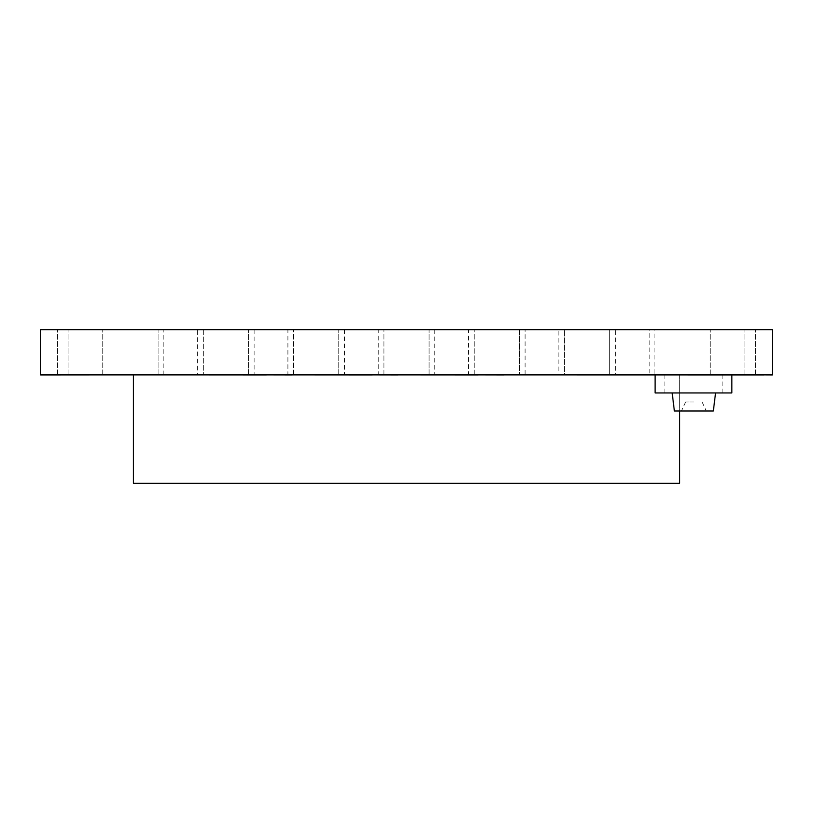 <?xml version="1.0" encoding="UTF-8"?>
<svg xmlns="http://www.w3.org/2000/svg" width="813" height="813" viewBox="0 0 813 813"><rect width="100%" height="100%" fill="white"/><g stroke="black" fill="none" stroke-linecap="round" stroke-linejoin="round"><path stroke-width="0.61" stroke-dasharray="4.07 3.05" d="M693.865 411.012L706.324 411.012L693.865 411.012M693.865 401.988L685.613 401.988L693.865 401.988M489.202 483.278L494.365 483.278L489.202 483.278M489.202 483.318L494.365 483.318L489.202 483.318M539.171 483.278L628.754 483.278L539.171 483.278M449.599 483.318L628.754 483.318M539.171 483.318L619.872 483.318L539.171 483.318M583.886 483.278L594.659 483.278L583.886 483.278M583.886 483.318L594.659 483.318L583.886 483.318M144.389 483.318L317.822 483.278M162.915 329.682L144.805 329.682L163.799 329.682L163.809 374.935L197.589 374.935L197.589 329.682L158.118 329.682L197.589 329.682M254.123 329.682L254.123 374.935L287.904 374.935L287.904 329.682L248.432 329.682L287.904 329.682M344.448 329.682L344.448 374.935L378.228 374.935L378.228 329.682L338.757 329.682L378.228 329.682M434.772 329.682L434.772 374.935L468.552 374.935L468.552 329.682L429.081 329.682L468.552 329.682M615.411 374.935L649.191 374.935L649.191 329.682L615.411 329.682L615.411 374.935L609.73 374.935L654.882 374.884L609.73 374.884L609.73 329.682L654.882 329.682L654.882 374.884L772.309 374.884L772.309 329.722L772.309 374.884L772.309 329.722L772.309 374.884L772.309 329.722L772.309 374.884L772.309 329.722L772.309 374.884L772.309 329.722L772.309 374.884L772.309 329.722L772.309 374.884L772.309 329.722L772.309 374.884L772.309 329.722L772.309 374.884L704.566 374.884L772.309 374.884L704.566 374.884L772.309 374.884L704.566 374.884L772.309 374.884L704.566 374.884L772.309 374.884L704.566 374.884L772.309 374.884L704.566 374.884L772.309 374.884L704.566 374.884L772.309 374.884L704.566 374.884L772.309 374.884L772.309 329.722L525.096 329.682L525.096 374.935L558.877 374.935L558.877 329.682L539.517 329.682L558.866 329.722M85.853 374.935L102.794 374.935L85.853 374.935M85.853 329.682L102.794 329.682L85.853 329.682M727.147 329.682L710.206 329.682L727.147 329.682M727.147 374.935L710.206 374.935L727.147 374.935M492.404 483.318L572.819 483.318L492.404 483.278M484.792 483.278L491.459 483.278M609.039 483.318L571.214 483.318L609.039 483.278M133.271 374.884L133.271 483.278L679.729 483.278L679.729 374.884L133.271 374.884L679.729 374.884L679.729 411.012M421.419 483.318L392.476 483.278L421.419 483.278M347.425 483.318L376.978 483.318L347.425 483.278M341.308 483.278L377.649 483.278L341.308 483.318M347.7 483.278L355.342 483.278L347.7 483.278M282.568 483.318L310.515 483.278L282.568 483.278M254.693 483.318L213.992 483.278L254.693 483.278M220.404 483.278L230.77 483.278L220.404 483.278M237.914 483.278L248.28 483.318L237.914 483.278M239.672 483.278L243.128 483.278L239.672 483.318M191.614 483.278L155.435 483.278L191.614 483.278M163.179 483.278L196.136 483.278L163.179 483.278M185.71 483.318L144.389 483.278L185.71 483.278M150.242 483.278L150.903 483.278L150.242 483.318M519.07 483.278L573.805 483.278L519.07 483.278M628.002 483.278L519.07 483.318L628.002 483.278M173.708 483.278L155.435 483.278L173.708 483.318M180.913 483.278L196.136 483.278L180.913 483.278M303.828 483.318L269.255 483.318L303.828 483.278M427.049 483.318L392.476 483.278L427.049 483.278M525.096 374.935L564.568 374.935L564.568 329.722L40.691 329.722L108.434 329.722L40.691 329.722L108.434 329.722L40.691 329.722L108.434 329.722L40.691 329.722L108.434 329.722L40.691 329.722L108.434 329.722L40.691 329.722L108.434 329.722L40.691 329.722L108.434 329.722L40.691 329.722L108.434 329.722L40.691 329.722L40.691 374.884L108.434 374.884L40.691 374.884L108.434 374.884L40.691 374.884L108.434 374.884L40.691 374.884L108.434 374.884L40.691 374.884L108.434 374.884L40.691 374.884L108.434 374.884L40.691 374.884L108.434 374.884L40.691 374.884L108.434 374.884L40.691 374.884L40.691 329.722L40.691 374.884L40.691 329.722L40.691 374.884L40.691 329.722L40.691 374.884L40.691 329.722L40.691 374.884L40.691 329.722L40.691 374.884L40.691 329.722L40.691 374.884L40.691 329.722L40.691 374.884L40.691 329.722L40.691 374.884L609.73 374.935L609.73 329.682L615.411 329.682M652.29 329.682L689.272 329.722L652.29 329.722M637.25 329.722L636.366 329.722M610.695 329.722L593.876 329.722L610.695 329.682M577.586 329.722L589.252 329.682L577.586 329.722M636.366 329.682L637.25 329.682M564.049 329.722L539.873 329.722M546.946 329.722L548.44 329.722L546.946 329.682M615.797 329.722L608.52 329.682L615.797 329.722M603.114 329.722L560.35 329.682L603.114 329.682M539.517 329.722L543.988 329.722L539.517 329.722M552.484 329.722L564.151 329.682L552.484 329.722M553.419 329.722L562.301 329.722L553.419 329.722M195.913 329.722L166.726 329.722M143.159 329.722L167.437 329.682L143.159 329.722M238.91 329.722L231.634 329.682L238.91 329.722M226.217 329.722L191.36 329.682L226.217 329.722M294.428 329.722L273.615 329.722L294.428 329.722M272.111 329.722L244.622 329.682L272.111 329.722M176.523 329.722L185.405 329.682L176.523 329.722M203.667 329.722L199.053 329.722L203.667 329.682M696.558 329.722L666.436 329.722M668.703 329.722L688.53 329.722L668.703 329.722M586.701 329.722L571.752 329.722M527.667 329.682L512.546 329.682L527.667 329.722M487.292 329.722L457.17 329.722M459.436 329.722L479.264 329.722L459.436 329.722M194.744 329.722L166.838 329.722M119.816 329.722L702.523 329.722M163.799 329.722L137.163 329.722L163.799 329.722M269.083 329.722L261.054 329.722M506.672 329.722L491.723 329.722M557.19 329.722L549.598 329.722M226.624 329.722L218.788 329.722M174.358 329.722L192.315 329.722L174.358 329.722M206.228 329.722L242.244 329.722L206.228 329.682M152.478 329.722L134.623 329.682L152.478 329.722M230.231 329.722L206.604 329.722L230.231 329.722M202.417 329.722L210.282 329.722L202.417 329.682M599.557 329.722L582.728 329.722L599.557 329.682M536.153 329.722L511.977 329.722M519.05 329.722L520.544 329.722L519.05 329.682M554.568 329.682L540.879 329.682L554.568 329.722M539.873 329.682L564.202 329.722M605.116 329.722L588.287 329.722L605.116 329.682M655.43 329.722L646.711 329.722M679.942 329.722L662.087 329.682L679.942 329.722M190.842 374.884L763.905 374.884M689.373 374.884L702.92 374.884L689.373 374.935M521.377 374.884L217.935 374.884L521.377 374.884M731.863 374.884L655.095 374.884L731.863 374.884L731.863 392.953L731.863 374.884M643.805 374.884L655.095 374.884L643.805 374.884L655.095 374.884L655.095 392.953L655.095 374.935L664.13 374.935L643.805 374.884M687.026 374.884L623.825 374.935L687.026 374.884M655.095 374.935L655.095 392.953L731.863 392.953L731.863 374.935L722.838 374.935L743.153 374.935L731.863 374.935M203.27 329.722L203.27 374.935L203.27 329.722M254.123 374.935L248.432 374.935L248.432 329.682L248.432 374.935L293.595 374.935L293.595 329.682L293.595 374.935L287.904 374.935M344.448 374.935L338.757 374.935L338.757 329.682L338.757 374.935L383.919 374.935L383.919 329.682L383.919 374.935L378.228 374.935M434.772 374.935L429.081 374.935L429.081 329.682L429.081 374.935L474.243 374.935L474.243 329.682L474.243 374.935L468.552 374.935M525.096 329.682L519.405 329.682L519.405 374.935L519.405 329.682L564.568 329.682L564.568 374.935L558.877 374.935M163.809 374.935L158.118 374.935L158.118 329.682L158.118 374.935L197.589 374.935M731.863 392.953L722.838 392.953L731.863 392.953M672.168 392.953L674.384 411.012L713.336 411.012L715.562 392.953M704.566 329.722L772.35 329.682L704.566 329.682L772.35 329.682L704.566 329.682L772.35 329.682L704.566 329.682L772.35 329.682L704.566 329.682L772.35 329.682L704.566 329.682L772.35 329.682L704.566 329.682L772.35 329.682L704.566 329.682L772.35 329.682L755.46 329.682L772.35 329.682L755.46 329.682L772.35 329.682L772.35 374.935L704.566 374.884L772.35 374.935L772.35 329.682L772.35 374.935L755.46 374.935L772.35 374.935L772.35 329.682L772.35 374.935L704.566 374.884L772.35 374.935L772.35 329.682L772.35 374.935L755.46 374.935L772.35 374.935L772.35 329.682L772.35 374.935L704.566 374.884L772.35 374.935L772.35 329.682L772.35 374.935L755.46 374.935L772.35 374.935L772.35 329.682L772.35 374.935L704.566 374.884L772.35 374.935L772.35 329.682L772.35 374.935L755.46 374.935L772.35 374.935L772.35 329.682L772.35 374.935L704.566 374.884L772.35 374.935L772.35 329.682L772.35 374.935L755.46 374.935L772.35 374.935L772.35 329.682L772.35 374.935L704.566 374.884L772.35 374.935L772.35 329.682L772.35 374.935L755.46 374.935L772.35 374.935L772.35 329.682L772.35 374.935L704.566 374.884L772.35 374.935L772.35 329.682L772.35 374.935L755.46 374.935L772.35 374.935L772.35 329.682L772.35 374.935L704.566 374.884L763.905 374.935M772.35 374.935L772.35 329.682L772.35 374.935L755.46 374.935L772.35 374.935M108.434 329.722L40.65 329.682L108.434 329.682L40.65 329.682L108.434 329.682L40.65 329.682L108.434 329.682L40.65 329.682L108.434 329.682L40.65 329.682L108.434 329.682L40.65 329.682L108.434 329.682L40.65 329.682L108.434 329.682L40.65 329.682L57.54 329.682L40.65 329.682L57.54 329.682L40.65 329.682L40.65 374.935L108.434 374.935L40.65 374.935L57.54 374.935L40.65 374.935L40.65 329.682L40.65 374.935L40.65 329.682L40.65 374.935L108.434 374.935L40.65 374.935L57.54 374.935L40.65 374.935L40.65 329.682L40.65 374.935L40.65 329.682L40.65 374.935L108.434 374.935L40.65 374.935L57.54 374.935L40.65 374.935L40.65 329.682L40.65 374.935L40.65 329.682L40.65 374.935L108.434 374.935L40.65 374.935L57.54 374.935L40.65 374.935L40.65 329.682L40.65 374.935L40.65 329.682L40.65 374.935L108.434 374.935L40.65 374.935L57.54 374.935L40.65 374.935L40.65 329.682L40.65 374.935L40.65 329.682L40.65 374.935L108.434 374.935L40.65 374.935L57.54 374.935L40.65 374.935L40.65 329.682L40.65 374.935L40.65 329.682L40.65 374.935L108.434 374.935L40.65 374.935L57.54 374.935L40.65 374.935L40.65 329.682L40.65 374.935L40.65 329.682L40.65 374.935L108.434 374.884M40.65 374.935L57.54 374.935L40.65 374.935L40.65 329.682L40.65 374.935M649.191 374.935L654.882 374.935L654.882 329.682L649.191 329.682M186.319 374.884L190.842 374.935M757.127 374.935L700.704 374.935L757.127 374.935M613.398 329.682L601.346 329.722L613.398 329.722M601.346 329.682L602.087 329.682L601.346 329.722M573.826 329.682L575.411 329.682L573.826 329.722M581.346 329.682L579.771 329.682L581.346 329.722M688.011 329.682L655.715 329.682L688.011 329.682M680.745 329.682L666.091 329.722L680.745 329.682M655.715 329.682L689.272 329.682L655.715 329.722M646.711 329.682L638.744 329.722M638.744 329.682L630.786 329.722M630.786 329.682L622.067 329.722M622.067 329.682L634.445 329.722M634.445 329.682L623.175 329.722M623.175 329.682L645.807 329.722M645.807 329.682L654.272 329.722M654.272 329.682L643.032 329.722M643.032 329.682L655.43 329.682M595.766 329.682L596.498 329.682L595.766 329.722M607.819 329.722L596.498 329.722L607.819 329.682M575.767 329.682L574.191 329.682L575.767 329.722M638.246 329.682L621.518 329.682L638.246 329.722M548.724 329.682L550.31 329.682L548.724 329.722M556.255 329.682L554.669 329.682L556.255 329.722M511.977 329.682L536.153 329.682M627.727 329.682L648.998 329.682L627.727 329.722M629.506 329.682L661.731 329.682L629.506 329.722M552.118 329.682L562.301 329.682L552.118 329.722M602.26 329.682L590.208 329.722L602.26 329.722M590.208 329.682L590.939 329.682L590.208 329.722M222.965 329.682L208.311 329.722L222.965 329.682M166.726 329.682L187.64 329.722M187.64 329.682L175.049 329.722M175.049 329.682L167.773 329.722M167.773 329.682L194.561 329.722M194.561 329.682L173.992 329.722M173.992 329.682L195.913 329.682M229.357 329.682L219.52 329.682L229.357 329.722M191.838 329.682L180.527 329.682L191.838 329.722M179.785 329.682L180.527 329.682L179.785 329.722M172.305 329.682L199.592 329.682L172.305 329.722M179.643 329.682L172.366 329.722M192.315 329.682L174.358 329.682L192.315 329.682M173.006 329.682L201.075 329.682L173.017 329.722M144.856 329.682L166.137 329.682L144.856 329.722M142.519 329.682L160.517 329.682L142.519 329.722M151.635 329.682L142.112 329.682L151.635 329.722M154.084 329.682L145.873 329.682L154.084 329.722M252.091 329.682L264.835 329.682L252.091 329.682M218.748 329.682L208.758 329.682L218.748 329.682M198.839 329.682L208.758 329.682L198.839 329.682M169.653 329.682L185.405 329.722L169.653 329.682M149.978 329.682L142.814 329.682L149.978 329.722M141.177 329.682L167.437 329.682L141.177 329.722M218.788 329.682L206.024 329.722M206.024 329.682L213.748 329.722M213.748 329.682L222.498 329.722M222.498 329.682L231.614 329.722M231.614 329.682L239.479 329.722M239.479 329.682L226.624 329.682M172.366 329.682L179.388 329.682M688.53 329.682L667.209 329.682L688.53 329.682M652.595 329.682L630.664 329.682L652.595 329.722M637.534 329.682L660.237 329.682L637.534 329.722M610.817 329.682L600.594 329.682L610.817 329.722M549.598 329.682L566.986 329.722M566.986 329.682L560.248 329.722M538.297 329.682L530.706 329.722M530.706 329.682L520.188 329.722M520.188 329.682L521.753 329.722M521.753 329.682L539.182 329.682M479.264 329.682L457.943 329.682L479.264 329.682M280.018 329.682L275.109 329.682L280.018 329.722M313.544 329.682L273.615 329.682L313.544 329.682M286.43 329.682L305.292 329.722L286.43 329.722M305.292 329.682L302.243 329.682L305.292 329.722M255.089 329.682L216.593 329.682L255.089 329.682M246.837 329.682L224.845 329.722L246.837 329.722M227.843 329.682L235.8 329.682L227.843 329.722M137.163 329.682L163.799 329.682L137.163 329.682M166.838 329.682L194.744 329.682M261.054 329.682L269.083 329.682M457.17 329.682L487.292 329.682M491.723 329.682L506.672 329.682M571.752 329.682L586.701 329.682M666.436 329.682L696.558 329.682M691.233 329.682L131.106 329.722L691.233 329.682M286.206 329.722L261.42 329.722M376.805 329.722L366.815 329.722L376.805 329.682M443.613 329.682L475.117 329.722L443.613 329.722M377.547 329.722L346.551 329.682L377.547 329.722M364.458 329.722L377.598 329.722M194.907 329.682L194.104 329.682L194.907 329.722M169.571 329.682L170.384 329.682L169.571 329.722M261.42 329.682L286.206 329.682M535.462 329.682L538.592 329.682L535.462 329.722M560.248 329.682L557.2 329.682M458.166 329.682L468.4 329.722L458.166 329.682M465.29 329.682L456.276 329.682L465.29 329.722M468.146 329.682L438.553 329.722L468.156 329.722M377.598 329.682L364.458 329.682M273.595 329.682L292.426 329.682L273.595 329.722M267.497 329.682L292.426 329.682L267.497 329.722M255.851 329.682L291.776 329.722L255.851 329.682M347.202 329.682L383.116 329.722L347.202 329.682M438.553 329.682L474.67 329.682L438.553 329.682M529.903 329.682L565.818 329.722L529.903 329.682M621.244 329.682L657.158 329.722L621.244 329.682M541.539 329.682L566.468 329.682L541.539 329.722M474.67 329.682L437.902 329.682L474.67 329.722M364.946 329.682L383.766 329.682L364.946 329.722M355.545 329.682L383.319 329.682L355.545 329.722M423.492 483.278L399.396 483.318L423.492 483.278M399.274 483.318L406.917 483.318L399.274 483.278M426.317 483.318L398.827 483.278L426.317 483.318M433.065 483.318L392.476 483.318L433.065 483.278M414.701 483.318L417.953 483.318L414.701 483.318M422.374 483.318L417.567 483.278L422.374 483.318M427.099 483.318L425.849 483.318L427.099 483.278M417.567 483.318L418.817 483.318L417.567 483.278M411.439 483.318L409.762 483.318L411.439 483.278M392.476 483.278L433.746 483.318M359.234 483.318L337.049 483.318L359.234 483.278M336.379 483.318L377.649 483.318M357.039 483.318L343.299 483.318L357.039 483.278M353.726 483.318L337.049 483.278L353.726 483.318M354.671 483.318L376.978 483.278L354.671 483.318M360.078 483.318L370.23 483.318L360.078 483.318M367.649 483.318L352.832 483.318L367.649 483.278M355.342 483.318L347.7 483.318L355.342 483.318M275.434 483.318L310.515 483.318L275.434 483.278M309.844 483.318L269.926 483.278L309.844 483.318M276.481 483.318L298.859 483.318L276.481 483.278M247.833 483.318L236.461 483.278L247.833 483.318M229.713 483.318L220.008 483.278L229.744 483.278M245.262 483.318L230.435 483.318L245.262 483.278M241.37 483.318L213.992 483.318L241.37 483.278M230.77 483.318L220.404 483.318L230.77 483.318M244.266 483.318L214.662 483.318L244.266 483.278M238.412 483.318L214.662 483.318L238.412 483.278M232.061 483.318L221.41 483.278L232.061 483.318M185.323 483.318L180.527 483.278L185.323 483.318M190.059 483.318L188.809 483.318L190.059 483.278M180.527 483.318L181.766 483.318L180.527 483.278M168.271 483.318L161.563 483.318L168.271 483.278M174.389 483.318L172.712 483.318L174.389 483.278M177.661 483.318L161.452 483.318L177.651 483.278M155.435 483.318L196.695 483.278L155.435 483.318M187.336 483.278L161.787 483.278L187.336 483.278M179.856 483.318L156.096 483.318L179.856 483.278M154.206 483.318L150.923 483.318L154.206 483.318M162.346 483.318L164.49 483.318L162.346 483.278M157.183 483.318L221.014 483.278L157.183 483.318M510.462 483.318L614.76 483.318L510.462 483.278M551.824 483.318L506.926 483.278L551.824 483.318M566.57 483.318L506.926 483.318L566.57 483.318M598.124 483.318L571.214 483.318L598.124 483.278M585.096 483.318L571.214 483.318L585.096 483.278M491.459 483.318L488.186 483.278M488.186 483.318L484.792 483.318M484.914 483.318L585.502 483.318L484.914 483.278M531.133 483.278L570.513 483.318L531.133 483.278M685.613 401.988L681.406 411.012M702.107 401.988L706.324 411.012M102.794 374.935L102.794 329.682L102.794 374.935M68.922 374.935L68.922 329.682L68.922 374.935M744.078 374.935L744.078 329.682L744.078 374.935M710.206 374.935L710.206 329.682L710.206 374.935M722.838 392.953L722.838 374.935M664.13 392.953L664.13 374.935M755.46 374.935L755.46 329.682L755.46 374.935M57.54 374.935L57.54 329.682L57.54 374.935"/><path stroke-width="1.22" d="M628.754 483.278L449.599 483.278M679.729 411.012L679.729 483.278L133.271 483.278L133.271 374.884M40.691 329.722L772.309 329.722L772.309 374.884L40.691 374.884L40.691 329.722M715.562 392.953L672.168 392.953L674.384 411.012L713.336 411.012L715.562 392.953L731.863 392.953L731.863 374.935M672.168 392.953L655.095 392.953L655.095 374.935M704.566 329.722L772.35 329.682L772.35 374.935L763.905 374.884M108.434 329.722L40.65 329.682L40.65 374.935L108.434 374.884M763.905 374.935L504.09 374.884M504.09 374.935L478.227 374.884M478.227 374.935L398.167 374.884M398.167 374.935L372.303 374.884M372.303 374.935L292.243 374.884M292.243 374.935L266.379 374.884M266.379 374.935L186.319 374.884M630.664 329.722L666.436 329.722M666.436 329.682L667.209 329.722M667.209 329.682L696.558 329.722M119.816 329.722L629.506 329.722M629.506 329.682L631.081 329.682M696.558 329.682L702.523 329.722M433.746 483.278L393.146 483.278M393.146 483.318L392.476 483.278M377.649 483.278L337.049 483.278M337.049 483.318L336.379 483.278M317.822 483.278L155.435 483.278M155.435 483.318L144.389 483.278"/></g></svg>
